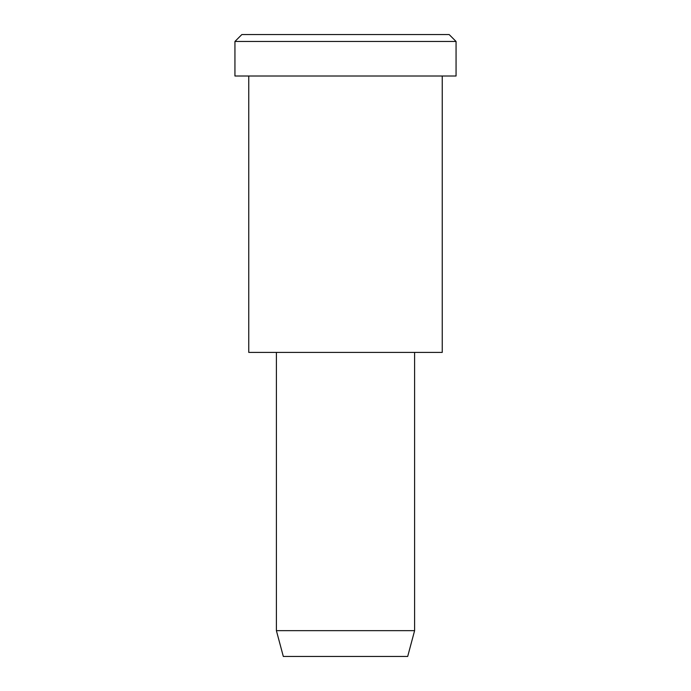 <?xml version="1.0" encoding="UTF-8"?>
<svg xmlns="http://www.w3.org/2000/svg" width="691" height="691" viewBox="0 0 691 691"><rect width="100%" height="100%" fill="white"/><g stroke="black" fill="none" stroke-linecap="round" stroke-linejoin="round"><path stroke-width="0.52" stroke-dasharray="3.46 2.59" d="M449.15 34.55L293.675 34.55M456.06 41.46L234.94 41.46L456.06 41.46M407.69 656.45L314.405 656.45M414.6 630.658L276.4 630.658L414.6 630.658M414.6 352.41L276.4 352.41L414.6 352.41M297.13 352.41L442.24 352.41M442.24 76.01L248.76 76.01L442.24 76.01M290.22 76.01L456.06 76.01"/><path stroke-width="1.04" d="M456.06 76.01L234.94 76.01L456.06 76.01L456.06 41.46L449.15 34.55L241.85 34.55L449.15 34.55L456.06 41.46L234.94 41.46L456.06 41.46L234.94 41.46L456.06 41.46L456.06 76.01L290.22 76.01M414.6 630.658L407.69 656.45L283.31 656.45L407.69 656.45L414.6 630.658L276.4 630.658L414.6 630.658L276.4 630.658L414.6 630.658L414.6 352.41L414.6 630.658M407.69 656.45L314.405 656.45M442.24 352.41L248.76 352.41L442.24 352.41L442.24 76.01L442.24 352.41L297.13 352.41M293.675 34.55L449.15 34.55M241.85 34.55L234.94 41.46L234.94 76.01M283.31 656.45L276.4 630.658L276.4 352.41M248.76 76.01L248.76 352.41"/></g></svg>
